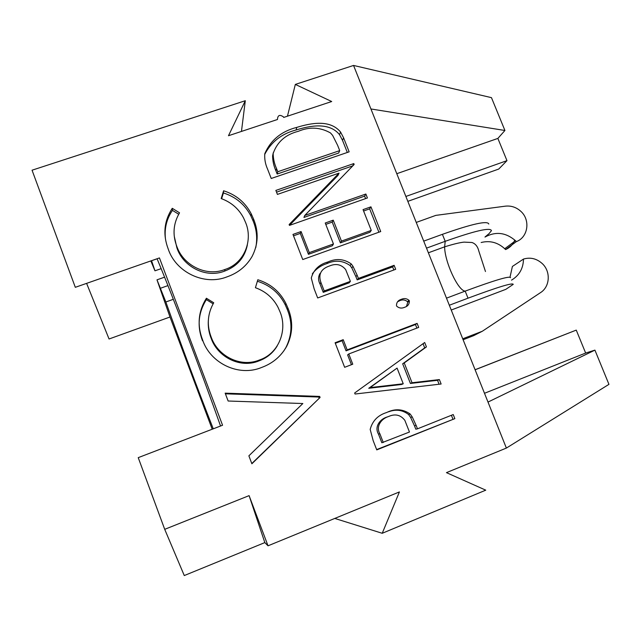 <?xml version="1.0" encoding="UTF-8"?>
<svg xmlns="http://www.w3.org/2000/svg" width="641" height="641" viewBox="0 0 641 641"><rect width="100%" height="100%" fill="white"/><g stroke="black" fill="none" stroke-linecap="round" stroke-linejoin="round"><path stroke-width="0.96" d="M475.085 369.729L576.259 330.107L585.65 353.055L484.484 393.286M212.211 429.222L169.993 317.007L109.058 338.993L86.607 283.37M405.873 196.45L506.967 160.651L498.738 169.056L407.828 201.346M488.787 224.038C487.641 220.416 472.177 223.845 442.402 234.326L423.717 241.12M506.967 160.651L497.873 138.416L504.924 130.484L370.931 108.962L353.552 65.446L295.333 84.412L331.701 101.526L283.715 117.423L283.426 116.854C279.7 114.306 277.713 115.188 277.465 119.498L228.484 135.724L245.303 100.717L241.457 131.421M353.552 65.446L491.463 97.648L504.924 130.484M287.456 116.181L295.333 84.412M585.65 353.055L594.92 350.122L608.95 384.352L506.374 448.075L446.457 472.641L485.75 490.165L382.228 533.288L399.415 491.927L268.026 545.803L264.829 542.59L184.271 575.554L164.713 529.33L138.232 457.65L222.555 425.247L159.441 257.922L75.309 287.312L32.05 170.202L245.303 100.717M213.261 428.813C198.029 390.032 180.073 341.99 165.851 301.983L156.989 279.837L169.993 317.007M475.109 369.793L576.259 330.107M451.24 310.028L505.805 289.347L513.241 284.364C512.816 282.513 497.737 287.12 468.018 298.177L449.325 305.244M514.771 240.038C513.016 244.501 509.948 247.682 505.557 249.573L504.731 248.732C497.793 242.41 489.932 240.335 481.143 242.506M416.249 222.427L435.84 215.376L505.348 206.162C511.053 205.545 516.141 207.195 520.612 211.129C530.62 219.695 528.24 237.25 516.374 241.609L505.557 249.573M484.973 237.066C495.669 231.201 505.853 232.419 515.516 240.736L516.374 241.609M506.374 448.075L370.931 108.962M442.402 234.326L445.207 241.312L426.521 248.139M485.469 271.52L478.787 250.968C477.689 246.44 475.39 243.62 471.904 242.49L464.012 242.13C459.829 242.554 453.371 244.125 444.63 246.841L445.207 241.312C474.981 230.776 490.397 227.218 491.463 230.64L489.027 233.645L485.173 236.85M396.787 173.703L497.873 138.416M164.713 529.33L249.101 495.629L268.026 545.803M267.601 169.176C265.318 164.144 264.38 158.968 264.789 153.656C270.782 140.026 281.447 131.269 296.791 127.383C310.54 123.176 329.979 119.106 340.579 132.078L343.592 137.815L349.153 151.837L271.223 178.478L267.601 169.176M371.267 230.415L363.046 209.623L370.939 206.835L380.73 231.553L302.744 259.549L292.969 234.414L301.078 231.545L309.283 252.618L333.448 243.965L325.235 223.004L333.24 220.167L341.461 241.096L371.267 230.415L369.969 232.258L340.379 242.867L341.461 241.096M396.507 305.725C396.41 302.488 398.021 300.349 401.346 299.307C404.183 298.089 406.739 298.434 409.03 300.349L409.343 300.917C409.439 304.146 407.828 306.286 404.519 307.335C401.667 308.585 399.095 308.233 396.803 306.278L396.507 305.725M412.035 382.749L439.381 379.584L441.128 384.007L355.042 394.023L354.641 392.997L424.695 342.51L426.433 346.909L404.231 362.934L412.035 382.749L410.408 383.454L402.668 363.792L424.703 347.887L423.044 343.696M253.564 219.07C258.812 231.866 258.307 244.341 252.065 256.496C246.376 266.223 238.059 273.002 227.09 276.832C204.086 286.086 175.626 271.976 168.19 248.916C162.734 234.55 164.088 221.017 172.253 208.301L179.536 212.828C173.278 223.485 172.373 234.686 176.812 246.416L177.14 247.242C183.799 265.43 206.274 276.984 224.919 269.484C244.614 263.323 253.371 239.862 245.367 221.978L243.556 217.908C238.668 208.694 231.209 202.244 221.177 198.566L223.605 190.778C236.096 194.768 245.311 202.468 251.248 213.87L253.564 219.07L253.147 221.033C256.696 229.71 257.562 238.596 255.743 247.682M228.14 401.018L225.159 393.157L319.683 396.426L320.083 397.46L251.881 463.78L248.876 455.831L302.84 403.526L228.14 401.018M287.985 308.217C293.306 321.189 292.857 333.913 286.655 346.38C280.998 356.38 272.689 363.391 261.712 367.429C238.692 377.156 210.08 363.127 202.524 339.706C196.987 325.123 198.277 311.302 206.402 298.241L213.733 302.768C207.508 313.713 206.65 325.139 211.161 337.054L211.434 337.751C218.148 356.284 240.792 367.87 259.501 359.97C279.22 353.439 287.889 329.41 279.78 311.278L278.082 307.432C273.162 297.953 265.606 291.375 255.422 287.713L257.818 279.74C270.582 283.739 279.949 291.663 285.918 303.505L287.985 308.217L287.296 309.499C292.576 322.375 292.136 335.003 285.974 347.382L283.803 350.956M416.161 425.472L417.483 428.829L453.235 414.551L454.854 418.637L376.764 449.894L373.158 440.623L370.178 429.414C372.437 420.849 377.934 415.216 386.643 412.524C395.024 408.429 402.869 408.934 410.192 414.038L412.251 416.954L416.161 425.472L414.495 425.856L415.801 429.19L417.483 428.829M347.182 349.89L417.107 323.376L418.701 327.399L348.776 353.976L352.758 364.2L344.65 367.301L335.099 342.743L343.207 339.682L347.182 349.89L346.044 350.851L415.456 324.522L416.866 328.096M357.109 275.133L358.399 278.41L394.111 265.326L395.689 269.308L317.68 297.961L314.17 288.923L311.286 278.01C313.601 269.765 319.114 264.429 327.815 262.001C336.188 258.211 344.001 258.86 351.252 263.948L352.991 266.327L357.109 275.133L355.907 276.656L357.181 279.909L392.637 266.904L394.111 265.326M353.8 163.575L354.153 164.465L304.747 215.472L365.867 194.023L367.421 197.965L289.46 225.392L289.131 224.542L339.041 173.126L277.417 194.407L275.862 190.417L353.8 163.575L352.678 165.995M150.843 260.927L154.97 270.814L151.548 260.679M157.085 258.748C172.942 296.871 201.45 371.916 220.544 426.017M165.851 301.983L173.334 299.299M249.101 495.629L264.829 542.59M334.778 518.433L382.228 533.288M594.92 350.122L488.001 402.075M510.02 277.128L512.399 266.448L523.481 259.068C530.419 257.049 536.693 258.571 542.302 263.627C550.899 271.528 550.026 286.703 540.555 292.6L482.328 331.245L473.699 335.636L463.106 339.754M446.497 298.153L465.182 291.118L468.018 298.177M510.54 277.697C510.036 275.654 494.916 280.125 465.182 291.118C458.091 290.886 444.686 261.808 444.63 246.841L428.38 252.794M511.526 280.141C519.314 275.43 523.304 268.403 523.481 259.068M482.328 331.245L462.73 338.801M264.669 154.489C271.159 141.909 281.623 133.745 296.054 129.987L296.791 127.383M343.592 137.815L342.51 140.331L347.318 152.462M296.054 129.987C309.699 125.804 329.001 121.758 339.522 134.642L342.51 140.331M363.591 210.993L369.649 208.846L370.939 206.835M333.24 220.167L332.222 222.098L340.379 242.867M325.772 224.382L332.222 222.098M333.448 243.965L332.431 245.719L308.441 254.317L309.283 252.618M301.078 231.545L300.292 233.396L308.441 254.317M293.514 235.8L300.292 233.396M369.649 208.846L378.895 232.21M401.346 299.307L399.816 300.645C402.628 299.427 405.168 299.772 407.444 301.671L407.756 302.24L409.343 300.917M397.596 301.767L399.816 300.645M407.756 302.24L406.482 306.374M439.101 384.247L437.547 380.313L410.408 383.454M439.381 379.584L437.547 380.313M404.231 362.934L402.668 363.792M426.433 346.909L424.703 347.887M223.605 190.778L223.413 192.949C235.808 196.907 244.95 204.543 250.839 215.865L253.147 221.033M221.61 198.742L223.413 192.949M224.919 269.484L224.711 271.071C237.162 266.344 244.718 257.618 247.37 244.918M176.812 246.416L177.301 249.012C183.911 267.057 206.21 278.523 224.711 271.071M174.32 236.521L176.98 248.195M172.253 208.301L172.453 210.36L178.695 214.246M165.426 238.564C164.32 228.284 166.66 218.877 172.453 210.36M225.416 393.814L318.745 397.035L319.683 396.426M320.083 397.46L251.793 463.547M318.745 397.035L319.138 398.061M286.655 346.38L285.974 347.382M257.361 281.247C270.029 285.213 279.324 293.073 285.245 304.828L287.296 309.499M259.501 359.97L259.02 360.867C266.888 357.982 272.946 353.015 277.192 345.948M211.161 337.054L211.338 338.833C217.988 357.213 240.455 368.711 259.02 360.867M208.341 320.284C207.916 326.413 208.822 332.358 211.057 338.127M206.402 298.241L206.346 299.611L213.132 303.81M202.492 340.764C196.995 326.301 198.277 312.584 206.346 299.611M410.192 414.038L408.565 414.511L410.609 417.403L414.495 425.856M388.542 411.834C395.842 409.014 402.516 409.911 408.565 414.511M454.854 418.637L376.644 449.589M451.4 415.288L452.899 419.07M417.107 323.376L415.456 324.522M343.207 339.682L342.102 340.724L346.044 350.851M335.307 343.288L342.102 340.724M348.776 353.976L347.622 354.906L351.436 364.705M358.399 278.41L357.181 279.909M351.252 263.948L350.09 265.55L351.821 267.914L355.907 276.656M327.815 262.001L326.83 263.619C335.139 259.853 342.895 260.502 350.09 265.55M312.335 273.827C316.021 268.891 320.853 265.486 326.83 263.619M392.637 266.904L393.854 269.981M365.867 194.023L364.609 196.13L303.938 217.443L304.747 215.472M276.535 192.148L352.646 165.907M339.041 173.126L337.991 175.394L289.476 225.384M364.609 196.13L365.594 198.606M154.97 270.814L161.139 268.643M272.601 155.915L273.162 153.487C277.2 141.917 285.59 134.522 298.313 131.309C309.475 126.606 320.204 127.158 330.508 132.951L332.655 135.427L337.631 145.355L339.714 150.619L338.656 153.039L277.168 174.031L275.91 170.802C273.763 165.995 272.657 161.027 272.601 155.915L273.274 152.75M403.237 383.767L401.675 384.472L368.743 388.278L397.075 368.094L403.237 383.767L370.065 387.605L397.075 368.094M386.827 417.083L388.286 416.626C395.024 413.541 400.545 414.775 404.84 420.328L409.471 432.026L381.836 442.755L378.478 434.125C374.16 426.882 379.905 419.198 386.827 417.083L389.343 416.241M323.256 292.344L324.21 290.934L320.909 282.457C318.128 274.356 320.965 268.875 329.418 266.007C335.94 263.235 341.357 264.413 345.651 269.557L350.395 281.343L349.241 282.817L323.256 292.344L319.979 283.931C318.08 280.253 318.112 276.744 320.083 273.395M339.714 150.619L277.769 171.74L277.168 174.031M277.769 171.74L276.503 168.487C274.34 163.639 273.226 158.639 273.162 153.487M368.743 388.278L370.065 387.605M383.262 442.498L379.881 433.805L378.478 434.125M379.881 433.805C375.53 426.505 381.315 418.757 388.286 416.626M320.909 282.457L319.979 283.931M350.395 281.343L324.21 290.934M156.989 279.837L164.577 277.16M160.194 288.354L167.942 285.606M275.91 170.802L276.503 168.487M504.731 248.732L515.516 240.736M339.522 134.642L340.579 132.078M407.444 301.671L409.03 300.349M250.839 215.865L251.248 213.87M177.301 249.012L177.14 247.242M285.245 304.828L285.918 303.505M211.338 338.833L211.434 337.751M410.609 417.403L412.251 416.954M351.821 267.914L352.991 266.327M151.564 260.727L157.101 258.788"/></g></svg>
